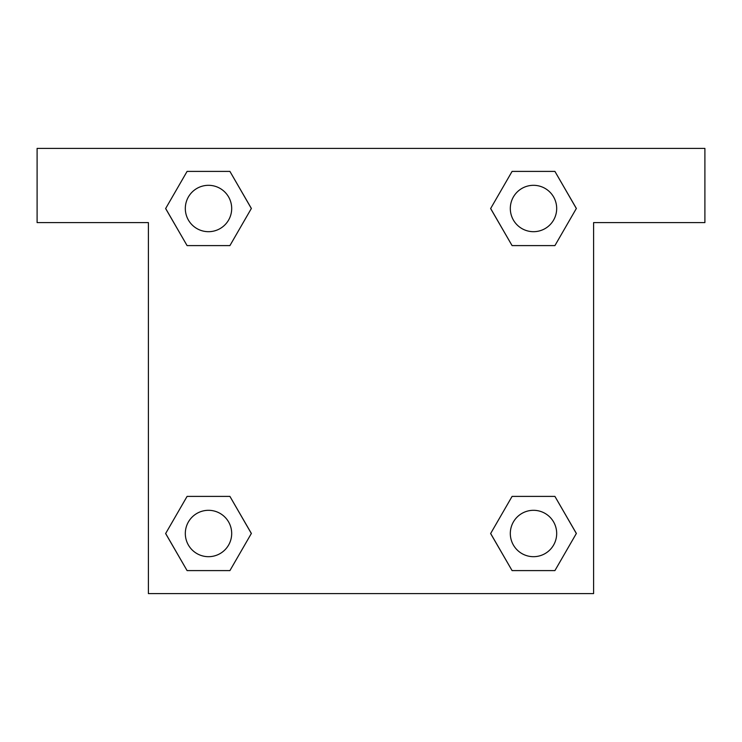 <?xml version="1.0" encoding="UTF-8"?>
<svg xmlns="http://www.w3.org/2000/svg" width="742" height="742" viewBox="0 0 742 742"><rect width="100%" height="100%" fill="white"/><g stroke="black" fill="none" stroke-linecap="round" stroke-linejoin="round"><path stroke-width="1.11" d="M526.291 245.602L554.914 245.602L512.082 245.602L490.657 208.502L512.082 171.402L554.914 171.402L576.339 208.502L554.914 245.602L512.082 245.602L526.291 245.602L512.082 245.602L490.61 208.53M187.086 245.602L229.918 245.602L187.086 245.602L165.661 208.502L187.086 171.402L229.918 171.402L251.343 208.502L229.918 245.602L187.086 245.602L165.614 208.53M215.709 496.398L187.086 496.398L229.918 496.398L251.343 533.498L229.918 570.598L187.086 570.598L165.661 533.498L187.086 496.398L229.918 496.398L215.709 496.398L229.918 496.398L251.39 533.47M554.914 496.398L512.082 496.398L554.914 496.398L576.339 533.498L554.914 570.598L512.082 570.598L490.657 533.498L512.082 496.398L554.914 496.398L576.386 533.47M704.9 148.4L37.1 148.4L37.1 222.6L148.4 222.6L148.4 593.6L593.6 593.6L593.6 222.6L704.9 222.6L704.9 148.4M229.918 171.402L187.086 171.402L229.918 171.402L251.39 208.474M187.086 570.598L229.918 570.598L187.086 570.598L165.614 533.526M512.082 570.598L554.914 570.598L512.082 570.598L490.61 533.526M554.914 171.402L512.082 171.402L554.914 171.402L576.386 208.474M556.686 533.498A23.188 23.188 0 0 0 521.904 513.418A23.188 23.188 0 0 0 521.904 553.578A23.188 23.188 0 0 0 556.686 533.498M231.69 533.498A23.188 23.188 0 0 0 196.908 513.418A23.188 23.188 0 0 0 196.908 553.578A23.188 23.188 0 0 0 231.69 533.498M556.686 208.502A23.188 23.188 0 0 0 521.904 188.422A23.188 23.188 0 0 0 521.904 228.582A23.188 23.188 0 0 0 556.686 208.502M231.69 208.502A23.188 23.188 0 0 0 196.908 188.422A23.188 23.188 0 0 0 196.908 228.582A23.188 23.188 0 0 0 231.69 208.502M512.082 496.398L526.291 496.398M229.918 245.602L215.709 245.602"/></g></svg>
